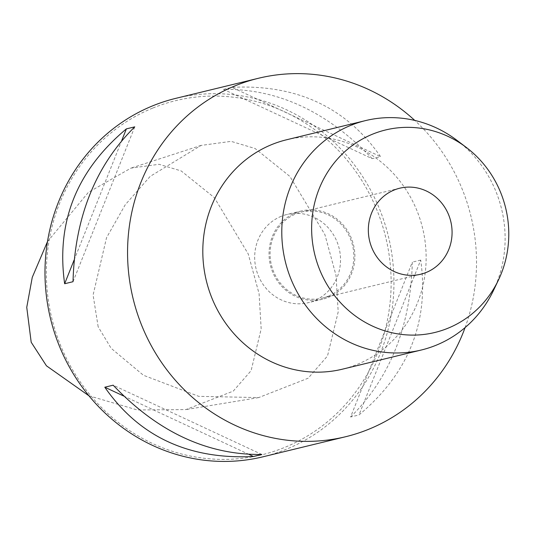 <?xml version="1.0" encoding="UTF-8"?>
<svg xmlns="http://www.w3.org/2000/svg" width="535" height="535" viewBox="0 0 535 535"><rect width="100%" height="100%" fill="white"/><g stroke="black" fill="none" stroke-linecap="round" stroke-linejoin="round"><path stroke-width="0.4" stroke-dasharray="2.67 2.01" d="M98.159 326.778L93.09 295.032L106.539 237.707L125.21 204.811L150.235 176.343L201.08 145.413L231.1 141.36L255.141 148.529L289.916 176.463L324.885 234.564L336.047 275.498L338.194 311.938L327.507 355.982L308.127 378.225L258.686 397.592L198.746 396.341L143.407 375.256L111.099 348.238L98.159 326.778M88.897 395.766L137.254 409.957L185.939 409.583L233.26 391.112L251.109 370.655L261.167 328.931L259.087 293.715L248.247 253.971L214.348 197.629L181.171 170.926L159.029 164.298L130.941 168.13L88.402 192.339L47.488 241.606M493.497 290.418A118.048 111.28 76.3 0 0 457.057 140.417M286.613 139.762A118.048 111.28 -103.7 0 1 420.403 220.273A118.048 111.28 -103.7 0 1 357.119 364.422A118.048 111.28 -103.7 0 1 342.34 369.197M281.209 216.321A45.375 42.773 76.3 0 0 256.887 271.726A45.375 42.773 76.3 0 0 308.314 302.67A45.375 42.773 76.3 0 0 339.17 248.481A45.375 42.773 76.3 0 0 286.894 214.482A45.375 42.773 76.3 0 0 281.209 216.321M295.574 212.83A45.375 42.773 -103.7 0 1 301.252 210.997A45.375 42.773 -103.7 0 1 353.528 244.99A45.375 42.773 -103.7 0 1 322.672 299.185A45.375 42.773 -103.7 0 1 271.245 268.236A45.375 42.773 -103.7 0 1 295.574 212.83M327.955 296.316A44.271 41.73 -103.7 0 1 322.411 298.109A44.271 41.73 -103.7 0 1 271.412 264.939A44.271 41.73 -103.7 0 1 301.513 212.074A44.271 41.73 -103.7 0 1 351.682 242.261A44.271 41.73 -103.7 0 1 327.955 296.316M152.91 108.01A182.241 171.788 -103.7 0 1 378.064 212.93A182.241 171.788 -103.7 0 1 284.573 447.461A182.241 171.788 -103.7 0 1 59.425 342.534A182.241 171.788 -103.7 0 1 152.91 108.01M74.097 260.05L121.712 140.605M73.028 281.704L134.76 126.849M249.069 454.456L123.725 396.047M261.836 454.462L113.166 385.187M372.186 158.654C327.467 111.761 277.906 88.663 223.523 89.372L372.186 158.654L380.566 156.621C346.152 107.221 296.597 84.129 231.896 87.339L380.566 156.621M223.523 89.372L231.896 87.339M350.592 416.992C390.068 377.83 410.646 326.216 412.324 262.137L350.592 416.992L358.972 414.959C408.76 373.296 429.337 321.675 420.704 260.097L358.972 414.959M420.704 260.097L412.324 262.137M175.921 98.32A184.455 173.875 -103.7 0 1 384.973 224.111A184.455 173.875 -103.7 0 1 286.091 449.346A184.455 173.875 -103.7 0 1 262.999 456.803M465.096 327.58A184.455 173.875 76.3 0 0 414.772 120.428M201.08 145.413L130.941 168.13M258.686 397.592L185.939 409.583M301.252 210.997L286.894 214.482M322.672 299.185L308.314 302.67M399.759 188.206L301.513 212.074M420.657 274.241L322.411 298.109"/><path stroke-width="0.8" d="M47.488 241.606L32.267 277.324L26.75 307.344L31.197 342.253L46.458 365.82L88.897 395.766M448.905 215.485A44.271 41.73 76.3 0 0 399.759 188.206A44.271 41.73 76.3 0 0 369.658 241.078A44.271 41.73 76.3 0 0 420.657 274.241A44.271 41.73 76.3 0 0 426.201 272.455A44.271 41.73 76.3 0 0 448.905 215.485M372.561 134.171A104.211 98.233 76.3 0 0 319.101 268.282A104.211 98.233 76.3 0 0 447.848 328.276A104.211 98.233 76.3 0 0 498.52 279.885A104.211 98.233 76.3 0 0 466.353 147.473A104.211 98.233 76.3 0 0 372.561 134.171M466.353 147.473L457.057 140.417A118.048 111.28 76.3 0 0 365.586 120.582A118.048 111.28 76.3 0 0 285.322 261.561A118.048 111.28 76.3 0 0 421.319 350.01A118.048 111.28 76.3 0 0 436.099 345.236A118.048 111.28 76.3 0 0 493.497 290.418L498.52 279.885M421.319 350.01L342.34 369.197A118.048 111.28 -103.7 0 1 208.55 288.686A118.048 111.28 -103.7 0 1 271.834 144.537A118.048 111.28 -103.7 0 1 286.613 139.762L365.586 120.582M121.712 140.605L126.38 128.881C76.599 170.545 56.021 222.165 64.648 283.744L74.097 260.05M126.38 128.881L134.76 126.849C95.283 166.004 74.706 217.625 73.028 281.704L64.648 283.744M123.725 396.047L104.786 387.22C139.2 436.62 188.755 459.712 253.456 456.502L249.069 454.456M104.786 387.22L113.166 385.187C157.892 432.079 207.446 455.171 261.836 454.462L253.456 456.502M345.577 436.741L262.999 456.803A184.455 173.875 -103.7 0 1 50.504 318.599A184.455 173.875 -103.7 0 1 175.921 98.32L258.499 78.257A184.455 173.875 76.3 0 0 133.081 298.543A184.455 173.875 76.3 0 0 345.577 436.741A184.455 173.875 76.3 0 0 368.668 429.284A184.455 173.875 76.3 0 0 465.096 327.58M414.772 120.428A184.455 173.875 76.3 0 0 258.499 78.257"/></g></svg>
